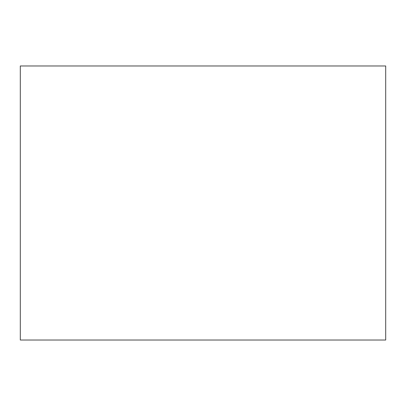 <?xml version="1.0" encoding="UTF-8"?>
<svg xmlns="http://www.w3.org/2000/svg" width="406" height="406" viewBox="0 0 406 406"><rect width="100%" height="100%" fill="white"/><g stroke="black" fill="none" stroke-linecap="round" stroke-linejoin="round"><path stroke-width="0.61" d="M385.7 65.975L385.7 340.025L20.3 340.025L20.3 65.975L385.7 65.975L20.3 65.975L20.3 340.025L385.7 340.025L385.7 65.975"/></g></svg>
